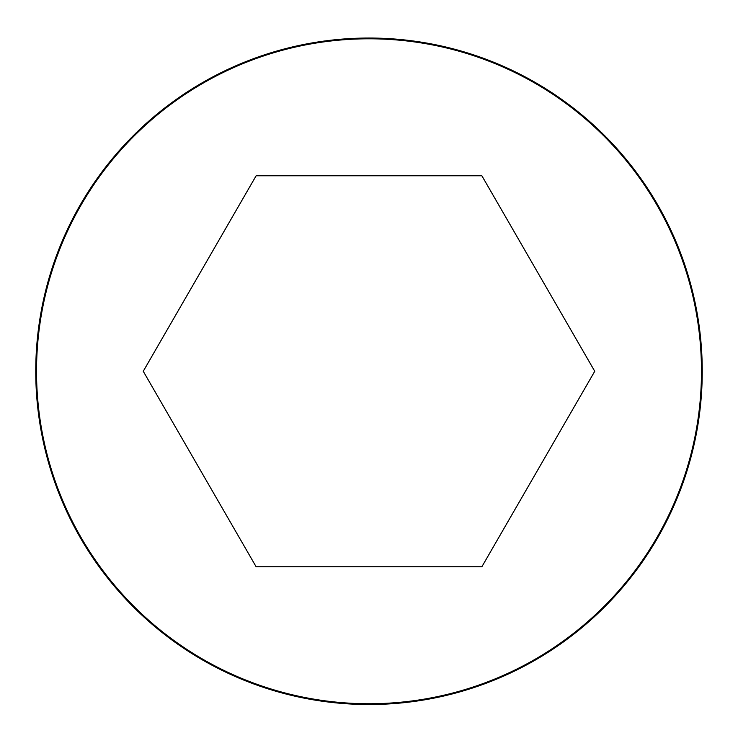 <?xml version="1.0" encoding="UTF-8"?>
<svg xmlns="http://www.w3.org/2000/svg" width="738" height="738" viewBox="0 0 738 738"><rect width="100%" height="100%" fill="white"/><g stroke="black" fill="none" stroke-linecap="round" stroke-linejoin="round"><path stroke-width="1.11" d="M369 38.035A333.235 333.235 0 0 0 80.405 537.891A333.235 333.235 0 0 0 657.595 537.891A333.235 333.235 0 0 0 369 38.035A333.235 333.235 0 0 0 80.405 537.891A333.235 333.235 0 0 0 657.595 537.891A333.235 333.235 0 0 0 369 38.035M594.745 371.269L481.868 175.773L256.132 175.773L143.255 371.269L256.132 566.775L481.868 566.775L594.745 371.269M369 38.8A332.469 332.469 0 0 0 81.069 537.504A332.469 332.469 0 0 0 656.931 537.504A332.469 332.469 0 0 0 369 38.8"/></g></svg>
